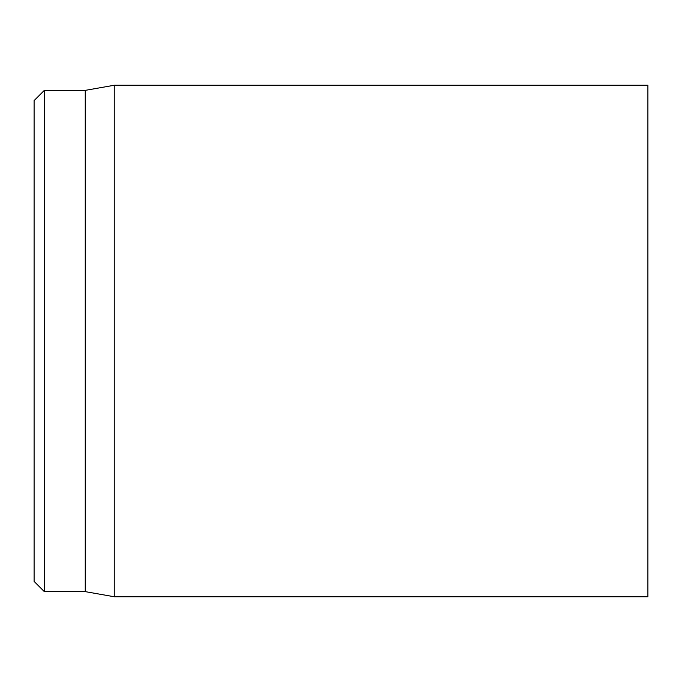 <?xml version="1.0" encoding="UTF-8"?>
<svg xmlns="http://www.w3.org/2000/svg" width="682" height="682" viewBox="0 0 682 682"><rect width="100%" height="100%" fill="white"/><g stroke="black" fill="none" stroke-linecap="round" stroke-linejoin="round"><path stroke-width="1.02" d="M34.1 341L34.1 581.405L44.33 591.635L44.33 90.365L34.1 100.595L34.1 341M647.9 341L647.9 85.25L114.261 85.25L114.261 596.75L647.9 596.75L647.9 341M44.33 591.635L85.25 591.635L85.25 90.365L44.33 90.365M85.25 591.635L114.261 596.75M85.25 90.365L114.261 85.25"/></g></svg>
